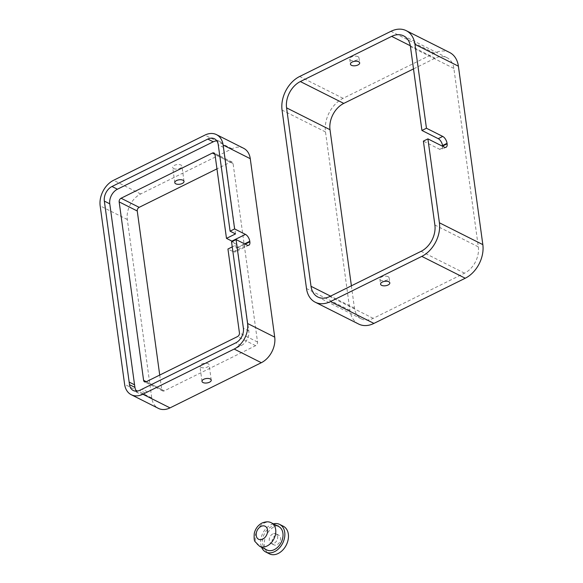 <?xml version="1.0" encoding="UTF-8"?>
<svg xmlns="http://www.w3.org/2000/svg" width="583" height="583" viewBox="0 0 583 583"><rect width="100%" height="100%" fill="white"/><g stroke="black" fill="none" stroke-linecap="round" stroke-linejoin="round"><path stroke-width="0.44" stroke-dasharray="2.92 2.19" d="M173.698 168.604A4.664 2.237 172.2 0 0 178.988 168.742A4.664 2.237 172.2 0 0 181.932 166.184A4.664 2.237 172.2 0 0 177.006 164.595A4.664 2.237 172.2 0 0 172.692 167.445A4.664 2.237 172.2 0 0 173.698 168.604M200.916 367.326A4.664 2.237 172.2 0 0 206.207 367.465A4.664 2.237 172.2 0 0 209.159 364.907A4.664 2.237 172.2 0 0 204.232 363.318A4.664 2.237 172.2 0 0 199.911 366.168A4.664 2.237 172.2 0 0 200.916 367.326M232.406 241.398A5.83 2.93 -116.3 0 1 236.224 248.001L236.297 248.504A5.83 2.93 -116.3 0 1 235.262 251.914A5.83 2.93 -116.3 0 1 233.375 251.754L227.946 249.021M136.364 391.186A11.667 8.388 -63.3 0 0 138.725 393.255A11.667 8.388 -63.3 0 0 145.262 393.015L241.173 345.595A11.667 8.388 -63.3 0 0 248.824 330.984L236.982 244.547L232.253 246.893M236.982 244.547L231.553 241.821M243.621 148.286A20.412 14.684 -63.3 0 0 232.019 148.774L140.7 193.957A20.412 14.684 -63.3 0 0 127.313 219.529L151.755 397.97A20.412 14.684 -63.3 0 0 158.401 408.377M235.525 233.907L223.683 147.47A11.667 8.388 -63.3 0 0 219.886 141.523A11.667 8.388 -63.3 0 0 216.818 140.86M147.594 391.893L142.165 389.16M159.727 375.066L161.695 389.444A2.915 2.099 -63.3 0 0 162.65 390.931A2.915 2.099 -63.3 0 0 164.304 390.858L255.616 345.683A2.915 2.099 -63.3 0 0 257.533 342.024L233.091 163.583A2.915 2.099 -63.3 0 0 232.136 162.096A2.915 2.099 -63.3 0 0 230.482 162.161L216.963 168.851M449.653 52.506A26.833 19.297 -63.3 0 0 434.401 53.155L343.088 98.33A26.833 19.297 -63.3 0 0 325.489 131.94L349.931 310.382A26.833 19.297 -63.3 0 0 358.669 324.061M351.389 285.808L354.449 308.145A20.995 15.107 -63.3 0 0 361.292 318.85A20.995 15.107 -63.3 0 0 373.222 318.347L464.542 273.165A20.995 15.107 -63.3 0 0 478.315 246.864L453.873 68.422A20.995 15.107 -63.3 0 0 447.03 57.717A20.995 15.107 -63.3 0 0 435.093 58.22L413.5 68.911M388.118 276.67A4.664 2.237 172.2 0 0 382.82 276.531A4.664 2.237 172.2 0 0 379.876 279.089A4.664 2.237 172.2 0 0 384.802 280.678A4.664 2.237 172.2 0 0 389.123 277.829A4.664 2.237 172.2 0 0 388.118 276.67M357.977 56.653A4.664 2.237 172.2 0 0 352.686 56.522A4.664 2.237 172.2 0 0 349.734 59.08A4.664 2.237 172.2 0 0 354.661 60.661A4.664 2.237 172.2 0 0 358.982 57.812A4.664 2.237 172.2 0 0 357.977 56.653M442.628 146.282A5.83 2.93 -116.3 0 1 441.564 149.467A5.83 2.93 -116.3 0 1 439.677 149.314L423.389 141.115M266.846 549.944A13.125 9.437 116.7 0 1 262.722 538.648A13.125 9.437 116.7 0 1 271.175 526.813A13.125 9.437 116.7 0 1 278.638 526.5M272.822 533.897A5.393 3.884 -63.3 0 0 269.346 538.758A5.393 3.884 -63.3 0 0 271.037 543.407A5.393 3.884 -63.3 0 0 276.932 540.332A5.393 3.884 -63.3 0 0 275.89 533.766A5.393 3.884 -63.3 0 0 272.822 533.897M275.715 535.354A5.393 3.884 -63.3 0 0 272.239 540.215A5.393 3.884 -63.3 0 0 273.937 544.865A5.393 3.884 -63.3 0 0 279.825 541.789A5.393 3.884 -63.3 0 0 278.783 535.223A5.393 3.884 -63.3 0 0 275.715 535.354M273.391 523.862A15.457 11.121 -63.3 0 0 270.898 524.787A15.457 11.121 -63.3 0 0 261.599 547.306M283.309 526.238A15.457 11.121 -63.3 0 0 274.52 526.609A15.457 11.121 -63.3 0 0 264.558 540.543A15.457 11.121 -63.3 0 0 269.412 553.85M233.375 251.754L246.93 245.042M245.13 244.139L236.297 248.504M236.224 248.001L244.583 243.862M151.755 397.97L124.609 384.314M127.313 219.529L100.167 205.872M140.7 193.957L113.561 180.3M232.019 148.774L204.873 135.125M223.683 147.47L218.253 144.737M145.262 393.015L139.833 390.289M241.173 345.595L235.743 342.862M248.824 330.984L243.395 328.251M257.533 342.024L239.438 332.922M255.616 345.683L237.521 336.573M164.304 390.858L146.209 381.756M161.695 389.444L146.311 381.705M230.482 162.161L214.974 154.364M233.091 163.583L214.989 154.48M439.677 149.314L444.195 147.076M478.315 246.864L434.882 225.016M453.873 68.422L410.439 46.574M435.093 58.22L410.308 45.751M354.449 308.145L330.546 296.12M373.222 318.347L329.796 296.499M464.542 273.165L421.108 251.317M349.931 310.382L306.498 288.534M325.489 131.94L282.055 110.092M343.088 98.33L299.655 76.482M434.401 53.155L390.967 31.307M271.401 522.856A13.125 9.437 -63.3 0 0 263.939 523.177A13.125 9.437 -63.3 0 0 255.478 535.005A13.125 9.437 -63.3 0 0 259.603 546.3M184.017 181.386L181.932 166.184M174.769 182.654L172.692 167.445M211.235 380.109L209.159 364.907M201.995 381.377L199.911 366.168M248.824 245.203L235.262 251.914M219.886 141.523L214.457 138.79M138.725 393.255L133.296 390.523M162.65 390.931L144.548 381.821M232.136 162.096L214.041 152.994M379.876 279.089L380.568 284.161M389.123 277.829L389.816 282.893M349.734 59.08L350.434 64.145M358.982 57.812L359.675 62.884M446.09 147.229L441.564 149.467M447.03 57.717L403.596 35.869M361.292 318.85L317.859 297.002M278.783 535.223L275.89 533.766M273.937 544.865L271.037 543.407"/><path stroke-width="0.87" d="M175.774 183.813A4.664 2.237 -7.8 0 1 174.769 182.654A4.664 2.237 -7.8 0 1 179.09 179.804A4.664 2.237 -7.8 0 1 184.017 181.386A4.664 2.237 -7.8 0 1 181.073 183.951A4.664 2.237 -7.8 0 1 175.774 183.813M203.001 382.535A4.664 2.237 -7.8 0 1 201.995 381.377A4.664 2.237 -7.8 0 1 206.309 378.527A4.664 2.237 -7.8 0 1 211.235 380.109A4.664 2.237 -7.8 0 1 208.291 382.674A4.664 2.237 -7.8 0 1 203.001 382.535M236.071 239.584L246.93 245.042A5.83 2.93 63.7 0 0 248.824 245.203A5.83 2.93 63.7 0 0 249.859 241.792L249.786 241.289A5.83 2.93 63.7 0 0 245.472 234.395L234.614 228.937L223.121 145.036A20.412 14.684 -63.3 0 0 216.475 134.629A20.412 14.684 -63.3 0 0 204.873 135.125L113.561 180.3A20.412 14.684 -63.3 0 0 100.167 205.872L124.609 384.314A20.412 14.684 -63.3 0 0 131.255 394.72A20.412 14.684 -63.3 0 0 142.864 394.232L234.177 349.049A20.412 14.684 -63.3 0 0 247.571 323.485L236.071 239.584L231.553 241.821L243.395 328.251A11.667 8.388 116.7 0 1 235.743 342.862L139.833 390.289A11.667 8.388 116.7 0 1 133.296 390.523A11.667 8.388 116.7 0 1 129.513 384.678L104.342 201.099A11.667 8.388 116.7 0 1 111.994 186.487L207.825 139.075A11.667 8.388 116.7 0 1 214.457 138.79A11.667 8.388 116.7 0 1 218.253 144.737L230.096 231.174L234.614 228.937M245.472 234.395L231.91 241.107A5.83 2.93 -116.3 0 1 232.406 241.398M232.253 246.893L227.946 249.021L239.438 332.922A2.915 2.099 116.7 0 1 237.521 336.573L146.209 381.756A2.915 2.099 116.7 0 1 144.548 381.821A2.915 2.099 116.7 0 1 143.6 380.335L119.158 201.893A2.915 2.099 116.7 0 1 121.067 198.242L212.387 153.059A2.915 2.099 116.7 0 1 214.041 152.994A2.915 2.099 116.7 0 1 214.989 154.48L226.481 238.374L235.525 233.907L230.096 231.174M216.475 134.629L243.621 148.286A20.412 14.684 -63.3 0 1 250.267 158.693L274.71 337.134A20.412 14.684 -63.3 0 1 261.322 362.706L170.01 407.889L142.864 394.232M131.255 394.72L158.401 408.377A20.412 14.684 -63.3 0 0 170.01 407.889M216.818 140.86A11.667 8.388 -63.3 0 0 213.254 141.8L117.423 189.22A11.667 8.388 -63.3 0 0 109.772 203.831L134.556 384.809L129.127 382.076M134.556 384.809L134.943 387.411A11.667 8.388 -63.3 0 0 136.364 391.186M216.963 168.851L139.169 207.344A2.915 2.099 -63.3 0 0 137.253 210.995L159.727 375.066M231.91 241.107L226.481 238.374M406.22 30.659L449.653 52.506A26.833 19.297 -63.3 0 1 458.391 66.185L482.833 244.627L439.4 222.779L427.907 138.878L423.389 141.115L434.882 225.016A20.995 15.107 116.7 0 1 421.108 251.317L329.796 296.499A20.995 15.107 116.7 0 1 317.859 297.002A20.995 15.107 116.7 0 1 311.016 286.297L286.574 107.855A20.995 15.107 116.7 0 1 300.347 81.554L391.667 36.372A20.995 15.107 116.7 0 1 403.596 35.869A20.995 15.107 116.7 0 1 410.439 46.574L421.932 130.468L426.45 128.238L414.958 44.337A26.833 19.297 -63.3 0 0 406.22 30.659A26.833 19.297 -63.3 0 0 390.967 31.307L299.655 76.482A26.833 19.297 -63.3 0 0 282.055 110.092L306.498 288.534A26.833 19.297 -63.3 0 0 315.235 302.213A26.833 19.297 -63.3 0 0 330.488 301.564L421.8 256.389A26.833 19.297 -63.3 0 0 439.4 222.779M315.235 302.213L358.669 324.061A26.833 19.297 -63.3 0 0 373.922 323.412L465.234 278.237A26.833 19.297 -63.3 0 0 482.833 244.627M413.5 68.911L343.781 103.402A20.995 15.107 -63.3 0 0 330.007 129.703L351.389 285.808M388.81 281.742A4.664 2.237 -7.8 0 1 389.816 282.893A4.664 2.237 -7.8 0 1 385.494 285.75A4.664 2.237 -7.8 0 1 380.568 284.161A4.664 2.237 -7.8 0 1 383.519 281.604A4.664 2.237 -7.8 0 1 388.81 281.742M358.669 61.725A4.664 2.237 -7.8 0 1 359.675 62.884A4.664 2.237 -7.8 0 1 355.36 65.733A4.664 2.237 -7.8 0 1 350.434 64.145A4.664 2.237 -7.8 0 1 353.378 61.587A4.664 2.237 -7.8 0 1 358.669 61.725M427.907 138.878L444.195 147.076A5.83 2.93 63.7 0 0 446.09 147.229A5.83 2.93 63.7 0 0 447.117 143.826L447.052 143.316A5.83 2.93 63.7 0 0 442.737 136.429L438.219 138.667A5.83 2.93 -116.3 0 1 442.533 145.553L442.599 146.063A5.83 2.93 -116.3 0 1 442.628 146.282M442.737 136.429L426.45 128.238M438.219 138.667L421.932 130.468M271.401 522.856L278.638 526.5A13.125 9.437 116.7 0 1 281.174 542.467A13.125 9.437 116.7 0 1 266.846 549.944L259.603 546.3A13.125 9.437 -63.3 0 0 273.937 538.823A13.125 9.437 -63.3 0 0 271.401 522.856C268.996 521.435 265.877 521.486 262.044 523.017C257.985 525.225 255.398 528.664 254.283 533.343C253.918 538.124 254.188 540.878 255.092 541.629L259.603 546.3M261.599 547.306A15.457 11.121 -63.3 0 0 265.797 552.028A15.457 11.121 -63.3 0 0 282.675 543.218A15.457 11.121 -63.3 0 0 279.687 524.416A15.457 11.121 -63.3 0 0 273.391 523.862M265.797 552.028L269.412 553.85A15.457 11.121 -63.3 0 0 286.289 545.039A15.457 11.121 -63.3 0 0 283.309 526.238L279.687 524.416M249.859 241.792L245.13 244.139M244.583 243.862L249.786 241.289M261.322 362.706L234.177 349.049M250.267 158.693L223.121 145.036M274.71 337.134L247.571 323.485M213.254 141.8L207.825 139.075M117.423 189.22L111.994 186.487M109.772 203.831L104.342 201.099M134.943 387.411L129.513 384.678M146.311 381.705L143.6 380.335M137.253 210.995L119.158 201.893M139.169 207.344L121.067 198.242M214.974 154.364L212.387 153.059M447.117 143.826L442.599 146.063M442.533 145.553L447.052 143.316M410.308 45.751L391.667 36.372M343.781 103.402L300.347 81.554M330.007 129.703L286.574 107.855M330.546 296.12L311.016 286.297M458.391 66.185L414.958 44.337M465.234 278.237L421.8 256.389M373.922 323.412L330.488 301.564M261.016 526.42A7.287 5.247 116.7 0 1 267.211 533.511A7.287 5.247 116.7 0 1 257.424 538.349A7.287 5.247 116.7 0 1 261.016 526.42"/></g></svg>
